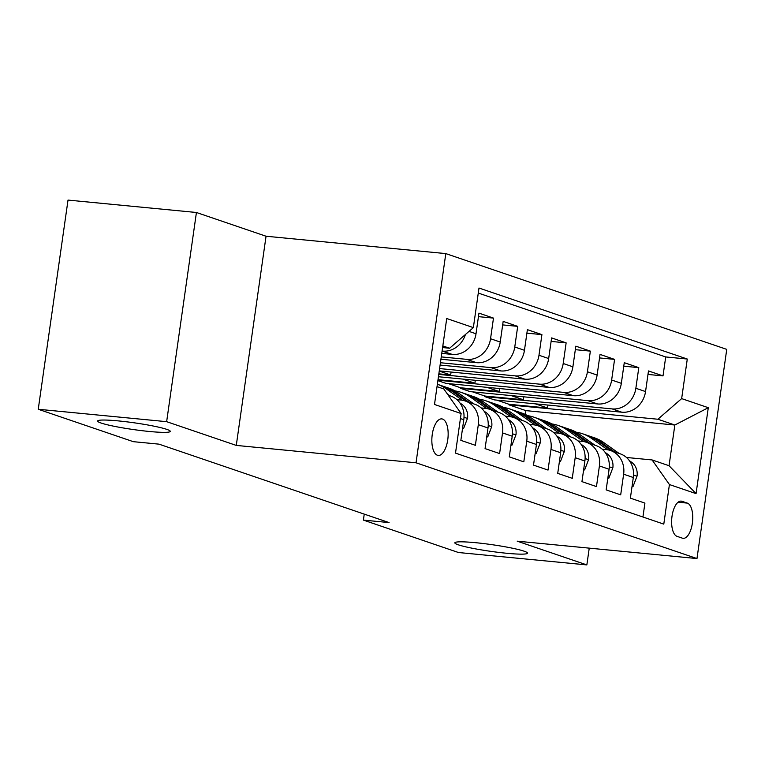 <?xml version="1.0" encoding="UTF-8"?>
<svg xmlns="http://www.w3.org/2000/svg" width="765" height="765" viewBox="0 0 765 765"><rect width="100%" height="100%" fill="white"/><g stroke="black" fill="none" stroke-linecap="round" stroke-linejoin="round"><path stroke-width="1.15" d="M149.433 431.489A36.701 3.395 8.1 0 1 97.595 421.027A36.701 3.395 8.1 0 1 118.432 420.913A36.701 3.395 8.1 0 1 170.27 431.374A36.701 3.395 8.1 0 1 149.433 431.489M506.669 553.267A36.701 3.395 8.1 0 1 454.831 542.806A36.701 3.395 8.1 0 1 475.667 542.701A36.701 3.395 8.1 0 1 527.506 553.152A36.701 3.395 8.1 0 1 506.669 553.267M437.427 455.252A18.35 8.013 95.5 0 0 438.23 455.433A18.35 8.013 95.5 0 0 447.869 438.871A18.35 8.013 95.5 0 0 442.572 419.067A18.35 8.013 95.5 0 0 441.768 418.895A18.35 8.013 95.5 0 0 432.129 435.457A18.35 8.013 95.5 0 0 437.427 455.252M196.423 212.488L166.646 421.678L236.28 445.412L266.048 236.232L196.423 212.488L68.018 200.086L38.25 409.265L133.311 441.673L158.986 444.149L389.069 522.581L363.394 520.104L458.455 552.512L586.851 564.914L589.241 548.142M266.048 236.232L445.804 253.597L726.75 349.376L696.982 558.555L416.036 462.787L445.804 253.597M460.425 418.57L463.781 419.717L460.846 440.353L475.381 445.307L478.316 424.671L488.003 427.97A22.94 20.531 -71.2 0 0 474.864 404.274L465.177 400.965A22.94 20.531 108.8 0 1 478.316 424.671M488.003 427.97L485.067 448.606L499.602 453.559L502.538 432.923L512.225 436.232A22.94 20.531 -71.2 0 0 499.076 412.526L489.39 409.227A22.94 20.531 108.8 0 1 502.538 432.923M512.225 436.232L509.289 456.868L523.815 461.821L526.75 441.185L536.437 444.484A22.94 20.531 -71.2 0 0 523.298 420.788L513.611 417.48A22.94 20.531 108.8 0 1 526.75 441.185M536.437 444.484L533.501 465.12L548.036 470.073L550.972 449.438L560.659 452.737A22.94 20.531 -71.2 0 0 547.52 429.041L537.833 425.742A22.94 20.531 108.8 0 1 550.972 449.438M560.659 452.737L557.723 473.372L572.258 478.326L575.194 457.69L584.881 460.999A22.94 20.531 -71.2 0 0 571.742 437.293L562.055 433.994A22.94 20.531 108.8 0 1 575.194 457.69M584.881 460.999L581.945 481.634L596.471 486.588L599.416 465.952L609.103 469.251A22.94 20.531 -71.2 0 0 595.954 445.555L586.267 442.247A22.94 20.531 108.8 0 1 599.416 465.952M609.103 469.251L606.157 489.887L620.692 494.84L623.628 474.204A22.94 20.531 -71.2 0 0 610.489 450.509A22.94 20.531 -71.2 0 0 606.301 449.61L602.256 449.218M523.748 396.815L523.327 399.751L484.809 396.021L484.723 396.586L494.419 399.894L621.782 412.201A22.94 20.531 -71.2 0 0 645.545 391.575L648.481 370.939L663.016 375.892L647.984 374.439M484.723 396.586L612.096 408.902A22.94 20.531 -71.2 0 0 635.858 388.276L638.794 367.64L623.771 366.186M638.794 367.64L624.269 362.686L621.333 383.322A22.94 20.531 -71.2 0 1 597.57 403.949L470.198 391.632L460.511 388.333L587.883 400.64L597.57 403.949M437.886 380.626L445.976 383.38L573.348 395.687A22.94 20.531 -71.2 0 0 597.111 375.06L600.047 354.425L614.582 359.378L599.55 357.924M438.441 376.734L549.127 387.434A22.94 20.531 -71.2 0 0 572.889 366.808L575.825 346.172L590.36 351.125L575.328 349.672M439.273 370.901L524.905 379.182A22.94 20.531 -71.2 0 0 548.668 358.546L551.613 337.91L566.138 342.863L551.106 341.42M440.105 365.068L500.693 370.92A22.94 20.531 -71.2 0 0 524.455 350.293L527.391 329.658L541.916 334.611L526.894 333.157M440.936 359.234L476.471 362.667A22.94 20.531 -71.2 0 0 500.234 342.041L503.169 321.405L517.704 326.359L502.672 324.905M441.759 353.392L452.249 354.405A22.94 20.531 -71.2 0 0 476.012 333.779L478.947 313.143L493.482 318.097L478.45 316.643M465.177 400.965A22.94 20.531 108.8 0 0 460.989 400.066L456.944 399.674M489.39 409.227A22.94 20.531 108.8 0 0 485.211 408.328L481.156 407.936M513.611 417.48A22.94 20.531 108.8 0 0 509.433 416.581L505.378 416.189M537.833 425.742A22.94 20.531 108.8 0 0 533.645 424.833L529.6 424.451M562.055 433.994A22.94 20.531 108.8 0 0 557.867 433.095L553.822 432.703M586.267 442.247A22.94 20.531 108.8 0 0 582.089 441.348L578.034 440.956M687.352 503.112L682.017 501.295A17.777 7.765 95.5 0 0 681.232 501.123A17.777 7.765 95.5 0 0 671.899 517.159A17.777 7.765 95.5 0 0 677.035 536.341L682.361 538.158A17.777 7.765 95.5 0 0 683.145 538.331A17.777 7.765 95.5 0 0 692.478 522.285A17.777 7.765 95.5 0 0 687.352 503.112L678.106 502.213M437.035 386.631L443.815 388.945L461.132 413.54L455.5 453.119L663.79 524.121L669.423 484.551L652.096 459.947L626.478 457.47M461.132 413.54L434.491 404.465L446.722 318.527L473.363 327.611L478.995 288.032L687.286 359.034L681.653 398.613L708.294 407.697L696.064 493.626L669.423 484.551M442.094 351.059L452.249 354.405M441.262 356.901L466.784 359.359L476.471 362.667M440.43 362.734L491.006 367.621L500.693 370.92M439.607 368.567L515.218 375.873L524.905 379.182M438.775 374.401L539.44 384.135L549.127 387.434M437.943 380.234L563.662 392.388L573.348 395.687M663.016 375.892L665.713 356.949L478.288 293.062M493.482 318.097L490.547 338.732A22.94 20.531 108.8 0 1 466.784 359.359M517.704 326.359L514.769 346.994A22.94 20.531 108.8 0 1 491.006 367.621M541.916 334.611L538.981 355.247A22.94 20.531 108.8 0 1 515.218 375.873M566.138 342.863L563.203 363.499A22.94 20.531 108.8 0 1 539.44 384.135M590.36 351.125L587.424 371.761A22.94 20.531 108.8 0 1 563.662 392.388M614.582 359.378L611.646 380.014A22.94 20.531 108.8 0 1 587.883 400.64M642.935 517.016L644.914 503.102L630.379 498.149L633.315 477.513A22.94 20.531 -71.2 0 0 620.176 453.808L610.489 450.509M652.096 459.947L669.05 465.722L674.845 425.024L657.89 419.239L681.653 398.613M525.354 414.467L525.899 410.623L674.845 425.024L708.294 407.697M525.899 410.623L508.945 404.848L657.89 419.239M166.646 421.678L38.25 409.265M236.28 445.412L416.036 462.787M696.982 558.555L517.216 541.18L586.851 564.914M364.245 514.118L363.394 520.104M442.591 347.559L449.6 348.238L442.83 345.923M547.96 405.068L547.549 408.003L509.031 404.283L508.945 404.848M509.031 404.283L496.839 400.124M484.809 396.021L472.627 391.871M499.526 388.553L499.105 391.489L460.587 387.769L460.511 388.333M460.587 387.769L448.405 383.619M665.713 356.949L687.286 359.034M547.549 408.003L535.366 403.853M523.327 399.751L511.144 395.591M499.105 391.489L486.923 387.339M475.304 380.301L474.893 383.236L438.02 379.67M474.893 383.236L462.701 379.086M451.092 372.039L450.671 374.984L438.852 373.836M450.671 374.984L439.244 371.082M463.781 419.717A22.94 20.531 -71.2 0 0 450.642 396.012L448.204 395.189M473.363 327.611L449.6 348.238M465.416 334.515A22.94 20.531 108.8 0 1 442.562 351.106M669.05 465.722L696.064 493.626M632.091 486.119L633.057 486.454L637.092 475.964A15.195 13.598 -71.2 0 0 631.46 462.137L629.394 460.693M619.162 453.463L603.528 442.438A43.873 39.264 -71.2 0 0 594.539 437.848L589.939 436.28A43.873 39.264 -71.2 0 0 588.476 435.811M607.697 449.791L591.422 438.307A43.873 39.264 -71.2 0 0 582.433 433.717A43.873 39.264 -71.2 0 0 576.188 432.206M614.553 451.895L598.928 440.87A43.873 39.264 -71.2 0 0 589.939 436.28M582.433 433.717L587.032 435.285A43.873 39.264 108.8 0 1 596.021 439.875L611.656 450.901M632.062 486.358L633.057 486.454M607.869 477.867L608.844 478.192L612.87 467.711A15.195 13.598 -71.2 0 0 607.238 453.884L605.182 452.431M594.941 445.211L579.306 434.176A43.873 39.264 -71.2 0 0 570.317 429.586L565.718 428.018A43.873 39.264 -71.2 0 0 564.254 427.559M583.485 441.539L567.2 430.054A43.873 39.264 -71.2 0 0 558.211 425.464A43.873 39.264 -71.2 0 0 551.967 423.953M590.341 443.643L574.706 432.608A43.873 39.264 -71.2 0 0 565.718 428.018M558.211 425.464L562.81 427.033A43.873 39.264 108.8 0 1 571.799 431.623L587.434 442.648M607.84 478.096L608.844 478.192M583.657 469.605L584.623 469.94L588.648 459.459A15.195 13.598 -71.2 0 0 583.016 445.632L580.96 444.178M570.719 436.949L555.094 425.923A43.873 39.264 -71.2 0 0 546.105 421.333L541.496 419.765A43.873 39.264 -71.2 0 0 540.033 419.297M559.263 433.286L542.978 421.792A43.873 39.264 -71.2 0 0 533.989 417.202A43.873 39.264 -71.2 0 0 527.745 415.691M566.119 435.381L550.484 424.355A43.873 39.264 -71.2 0 0 541.496 419.765M533.989 417.202L538.589 418.771A43.873 39.264 108.8 0 1 547.577 423.361L563.212 434.396M583.619 469.844L584.623 469.94M559.435 461.352L560.401 461.678L564.427 451.197A15.195 13.598 -71.2 0 0 558.804 437.37L556.738 435.916M546.506 428.696L530.872 417.661A43.873 39.264 -71.2 0 0 521.883 413.071L517.283 411.503A43.873 39.264 -71.2 0 0 515.811 411.044M535.041 425.024L518.766 413.54A43.873 39.264 -71.2 0 0 509.767 408.95A43.873 39.264 -71.2 0 0 503.523 407.439M541.897 427.128L526.272 416.093A43.873 39.264 -71.2 0 0 517.283 411.503M509.767 408.95L514.376 410.518A43.873 39.264 108.8 0 1 523.365 415.108L538.99 426.134M559.406 461.582L560.401 461.678M535.213 453.1L536.179 453.425L540.214 442.945A15.195 13.598 -71.2 0 0 534.582 429.117L532.526 427.664M522.285 420.434L506.65 409.409A43.873 39.264 -71.2 0 0 497.661 404.819L493.062 403.251A43.873 39.264 -71.2 0 0 491.599 402.792M510.829 416.772L494.544 405.278A43.873 39.264 -71.2 0 0 485.555 400.688A43.873 39.264 -71.2 0 0 479.311 399.187M517.685 418.866L502.05 407.841A43.873 39.264 -71.2 0 0 493.062 403.251M485.555 400.688L490.155 402.256A43.873 39.264 108.8 0 1 499.143 406.846L514.778 417.881M535.184 453.329L536.179 453.425M511.001 444.838L511.967 445.173L515.993 434.683A15.195 13.598 -71.2 0 0 510.36 420.855L508.304 419.411M498.063 412.182L482.428 401.156A43.873 39.264 -71.2 0 0 473.439 396.566L468.84 394.998A43.873 39.264 -71.2 0 0 467.377 394.53M486.607 408.51L470.322 397.025A43.873 39.264 -71.2 0 0 461.333 392.435A43.873 39.264 -71.2 0 0 455.089 390.925M493.463 410.614L477.829 399.588A43.873 39.264 -71.2 0 0 468.84 394.998M461.333 392.435L465.933 394.004A43.873 39.264 108.8 0 1 474.922 398.594L490.556 409.619M510.963 445.077L511.967 445.173M486.779 436.586L487.745 436.911L491.771 426.43A15.195 13.598 -71.2 0 0 486.148 412.603L484.082 411.149M473.841 403.93L458.216 392.894A43.873 39.264 -71.2 0 0 449.227 388.304L444.618 386.736A43.873 39.264 -71.2 0 0 443.155 386.277M462.385 400.258L446.1 388.773A43.873 39.264 -71.2 0 0 437.37 384.269L441.711 385.751A43.873 39.264 108.8 0 1 450.709 390.341L466.334 401.367M469.241 402.361L453.616 391.326A43.873 39.264 -71.2 0 0 444.618 386.736M486.741 436.815L487.745 436.911M462.557 428.324L463.523 428.658L467.558 418.178A15.195 13.598 -71.2 0 0 461.926 404.35L459.861 402.897M449.629 395.668L447.487 394.157M462.529 428.563L463.523 428.658M612.096 408.902L621.782 412.201M635.858 388.276L645.545 391.575M469.012 331.388L476.012 333.779M490.547 338.732L500.234 342.041M514.769 346.994L524.455 350.293M538.981 355.247L548.668 358.546M563.203 363.499L572.889 366.808M587.424 371.761L597.111 375.06M611.646 380.014L621.333 383.322M623.628 474.204L633.315 477.513M680.439 501.142L682.017 501.295M633.544 475.055L636.987 476.232M598.928 440.87L603.528 442.438M591.422 438.307L596.021 439.875M630.064 461.668L631.46 462.137M609.323 466.803L612.775 467.979M574.706 432.608L579.306 434.176M567.2 430.054L571.799 431.623M605.851 453.416L607.238 453.884M585.11 458.541L588.553 459.717M550.484 424.355L555.094 425.923M542.978 421.792L547.577 423.361M581.63 445.154L583.016 445.632M560.888 450.289L564.331 451.465M526.272 416.093L530.872 417.661M518.766 413.54L523.365 415.108M557.408 436.901L558.804 437.37M536.667 442.036L540.109 443.203M502.05 407.841L506.65 409.409M494.544 405.278L499.143 406.846M533.195 428.639L534.582 429.117M512.454 433.774L515.897 434.95M477.829 399.588L482.428 401.156M470.322 397.025L474.922 398.594M508.974 420.387L510.36 420.855M488.233 425.522L491.675 426.698M453.616 391.326L458.216 392.894M446.1 388.773L450.709 390.341M484.752 412.134L486.148 412.603M464.011 417.26L467.453 418.436M460.53 403.872L461.926 404.35"/></g></svg>
